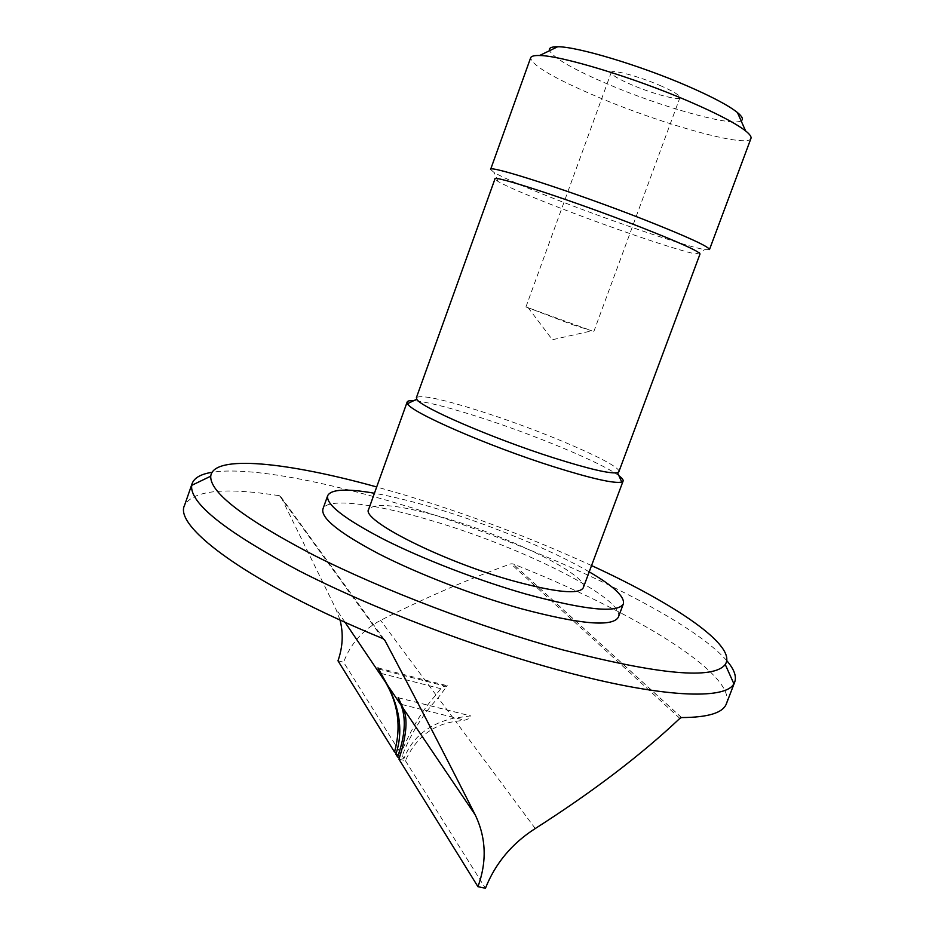 <?xml version="1.0" encoding="UTF-8"?>
<svg xmlns="http://www.w3.org/2000/svg" width="935" height="935" viewBox="0 0 935 935"><rect width="100%" height="100%" fill="white"/><g stroke="black" fill="none" stroke-linecap="round" stroke-linejoin="round"><path stroke-width="0.7" stroke-dasharray="4.67 3.51" d="M659.911 85.424C673.352 91.314 680.037 95.37 679.955 97.602C679.441 100.992 652.478 93.769 631.779 84.851C618.175 78.949 611.326 74.823 611.221 72.451C611.396 69.026 638.734 76.226 659.911 85.424M572.197 324.562L591.867 330.826L525.938 306.949L572.197 324.562M395.856 754.206L402.272 755.725C410.418 734.314 422.363 715.006 438.118 697.779L447.351 685.752L443.26 686.711L440.782 688.698L435.967 694.892C422.445 709.946 410.757 729.499 400.893 753.54L396.463 752.488M618.374 617.123C625.877 598.657 519.989 546.25 430.638 520.363C374.222 503.486 326.876 497.373 322.926 509.002M589.202 571.846C551.743 549.99 489.695 524.535 435.055 508.196C412.405 501.405 392.197 496.427 374.432 493.248M583.241 587.834C588.921 575.504 511.492 537.403 445.644 518.212C400.729 505.134 375.064 502.177 368.671 509.306M618.935 475.751C602.561 463.246 536.76 435.78 482.051 418.074C449.817 407.625 427.061 401.828 413.749 400.671M618.853 471.754C622.324 465.443 547.91 433.034 486.305 413.083C444.417 399.549 421.112 394.406 416.391 397.667M700.023 253.993L695.85 253.946C679.535 251.129 613.267 228.596 560.79 208.283C529.116 196.023 508.243 187.14 498.168 181.6L494.954 178.947M709.478 249.563L704.85 249.622C687.038 246.782 616.586 222.974 560.848 201.294C527.188 188.204 504.935 178.608 494.089 172.496L490.594 169.457M750.957 138.415C748.292 148.42 663.277 124.729 598.622 97.345C554.513 78.645 531.851 65.462 530.648 57.795M741.116 120.825C731.895 126.938 661.805 107.209 608.358 84.372C573.716 69.552 554.093 58.332 549.523 50.712M591.551 565.57C531.933 538.268 469.709 514.764 404.843 495.071L376.7 486.948M726.775 660.659C685.565 613.559 530.367 542.779 397.714 503.509C319.899 480.239 247.179 466.658 212.035 472.292M337.979 660.8L343.589 662.237L400.893 753.54M340.013 619.975L335.56 608.241L280.781 496.66L279.507 495.725C224.949 487.077 193.288 490.279 184.546 505.344M398.941 759.173L405.393 760.693C415.841 737.762 432.589 724.648 455.637 721.364L464.648 720.172C467.816 719.459 469.814 718.022 470.632 715.883L453.323 718.255C428.592 724.087 412.148 737.493 404.002 758.484L399.561 757.432M402.272 755.725L404.002 758.484M405.393 760.693L485.44 888.25M726.437 703.646C736.663 673.305 629.909 610.029 512.988 563.887L510.919 563.817C468.33 579.081 424.887 597.921 380.592 620.337C362.85 629.828 350.508 643.794 343.589 662.237M378.64 669.039L447.222 686.652M453.323 718.255L438.118 697.779M535.264 828.539L455.637 721.364M345.027 622.254L335.56 608.241M435.967 694.892L380.592 620.337M401.723 704.464L464.648 720.172M398.252 697.767L469.615 715.684M381.071 673.41L440.782 688.698M384.285 639.563L280.781 496.66M382.719 638.5L279.507 495.725M681.557 717.554L512.988 563.887M679.85 718.396L510.919 563.817M593.748 331.761L679.955 97.602M527.971 307.44L552.386 339.732L591.867 330.826M377.974 667.906L447.351 685.752M498.168 181.6L494.089 172.496M695.85 253.946L704.85 249.622M681.463 717.554L512.871 563.84M398.205 697.697L470.632 715.883M525.938 306.949L611.221 72.451"/><path stroke-width="1.4" d="M396.463 752.488L394.512 752.021C401.325 727.301 398.298 703.973 385.43 682.047L377.974 667.906L387.37 684.911C400.297 709.56 403.125 732.654 395.856 754.206L397.562 756.953C405.112 735.868 406.293 718.618 401.092 705.224L398.205 697.697L403.184 708.309C408.046 718.676 406.632 735.635 398.941 759.173L477.949 886.684L485.44 888.25C495.386 863.309 511.994 843.405 535.264 828.539C592.86 791.746 641.059 755.024 679.85 718.396L681.557 717.554C708.192 717.461 723.152 712.821 726.437 703.646L734.735 682.036C736.733 676.274 734.08 669.156 726.775 660.659M374.432 493.248C346.756 488.397 331.177 489.192 327.694 495.62L322.926 509.002C320.682 518.072 339.37 533.055 378.991 553.941C417.945 573.856 473.414 595.291 520.573 608.545C580.167 624.405 612.764 627.268 618.374 617.123L623.376 603.823C624.872 596.67 613.477 586.011 589.202 571.846M327.694 495.62C325.59 504.269 344.431 518.913 384.18 539.542C423.251 559.223 478.79 580.623 525.926 594.064C585.474 610.193 617.953 613.453 623.376 603.823M413.749 400.671C409.81 400.437 407.613 400.893 407.157 402.027L368.671 509.306C360.524 519.696 440.455 560.521 511.492 580.425C555.051 592.369 578.975 594.847 583.241 587.834L623.096 481.046C623.481 479.889 622.091 478.124 618.935 475.751M407.157 402.027L407.52 403.663C410.278 412.019 488.175 446.089 553.438 466.67C591.656 478.662 614.435 483.792 621.763 482.063L623.096 481.046M416.391 397.667L416.8 399.21C419.827 406.889 492.675 438.468 553.532 457.823C589.237 469.113 610.578 474.057 617.544 472.678L618.853 471.754L700.023 253.993C699.357 251.41 678.95 242.223 638.804 226.445C573.377 200.85 492.429 174.377 494.954 178.947L416.391 397.667M490.594 169.457C487.906 164.221 574.546 192.236 644.484 219.772C687.237 236.695 708.905 246.618 709.478 249.563L750.957 138.415C751.576 136.755 749.788 134.254 745.604 130.912C735.728 123.245 716.619 113.299 688.253 101.073C633.521 77.465 560.977 55.516 539.577 55.516C534.224 55.375 531.244 56.135 530.648 57.795L490.594 169.457M549.523 50.712C548.553 48.001 551.276 46.68 557.692 46.75C577 46.516 639.914 65.333 687.365 85.985C711.991 96.702 728.681 105.55 737.423 112.527C742.378 116.618 743.606 119.376 741.116 120.825M376.7 486.948C288.576 462.463 213.203 454.001 210.737 476.195C209.791 492.476 244.199 518.832 313.95 555.261C383.011 590.16 481.315 627.619 562.706 649.86C659.444 674.789 713.627 679.663 725.244 664.481C737.68 645.933 674.649 603.753 591.551 565.57M212.035 472.292C200.967 474.057 194.34 477.785 192.154 483.477L191.687 485.358C189.536 503.007 225.171 531.407 298.592 570.537C371.44 608.007 476.137 648.002 562.578 671.143C662.062 697.966 725.466 700.058 733.881 683.777L734.735 682.036M394.512 752.021L337.979 660.8C342.818 647.02 343.496 633.404 340.013 619.975M192.154 483.477L184.546 505.344C173.069 526.896 251.293 584.632 382.719 638.5L384.951 640.487C416.168 699.392 446.264 757.537 475.237 814.923C486.153 837.713 487.053 861.638 477.949 886.684M399.561 757.432L397.562 756.953M401.092 705.224L387.37 684.911M475.237 814.923L403.184 708.309M385.43 682.047L345.027 622.254M384.951 640.487L384.285 639.563M416.8 399.21L407.52 403.663M557.692 46.75L539.577 55.516M210.737 476.195L191.687 485.358M725.244 664.481L733.881 683.777M737.423 112.527L745.604 130.912M617.544 472.678L621.763 482.063"/></g></svg>
